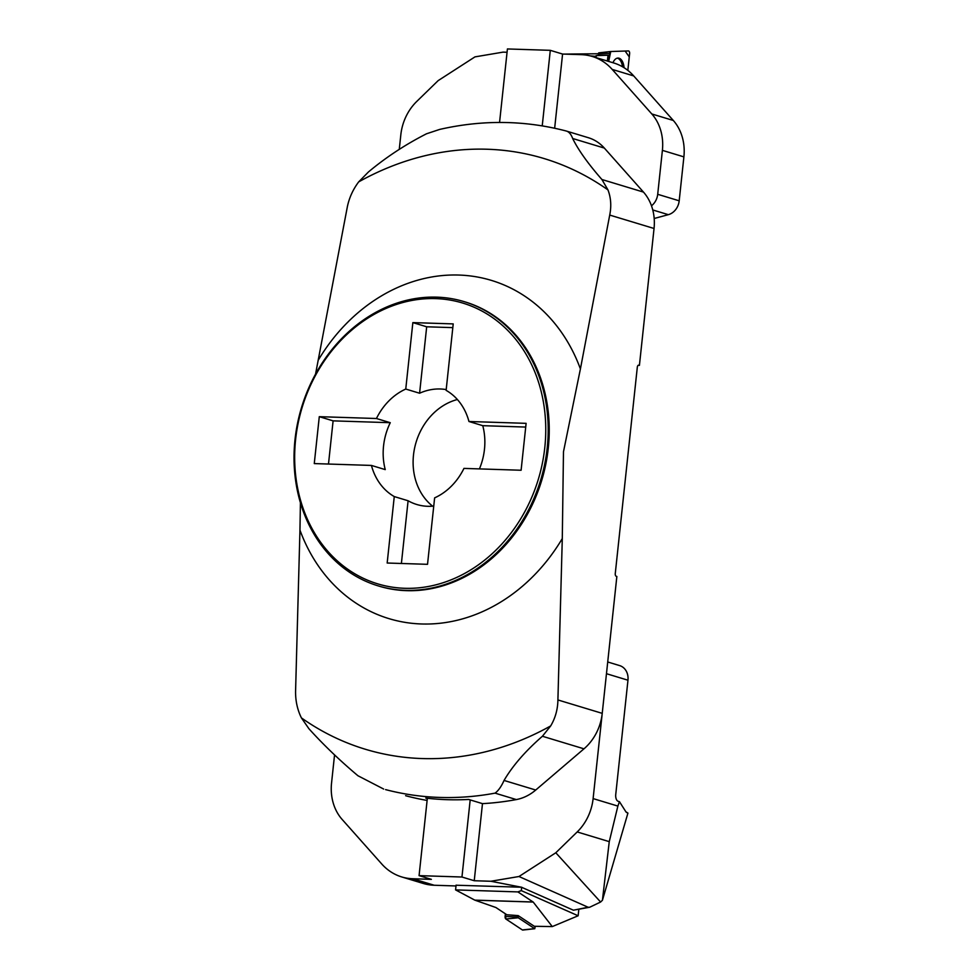 <?xml version="1.0" encoding="UTF-8"?>
<svg xmlns="http://www.w3.org/2000/svg" width="979" height="979" viewBox="0 0 979 979"><rect width="100%" height="100%" fill="white"/><g stroke="black" fill="none" stroke-linecap="round" stroke-linejoin="round"><path stroke-width="1.47" d="M525.723 427.064L482.769 425.681L468.953 421.496A59.413 49.99 -73.2 0 0 446.118 390.352L453.216 323.902L412.857 322.605L426.685 326.79L452.824 327.635M468.953 421.496L526.115 423.344L521.109 470.25L463.948 468.403A59.413 49.99 -73.2 0 1 434.627 497.87L427.529 564.32L387.17 563.023L394.268 496.573A59.413 49.99 -73.2 0 1 371.433 465.429L314.271 463.581L319.289 416.675L376.45 418.51L390.266 422.695A59.413 49.99 -73.2 0 0 385.249 469.614L371.433 465.429M446.204 389.593A59.413 49.99 -73.2 0 0 419.587 393.228L405.759 389.055A59.413 49.99 -73.2 0 0 376.45 418.51M405.759 389.055L412.857 322.605M404.719 588.293A146.703 123.452 -73.2 0 0 535.843 374.516A146.703 123.452 -73.2 0 0 320.023 367.566A146.703 123.452 -73.2 0 0 404.719 588.293M654.045 228.486L609.721 215.074C611.532 206.128 610.945 197.734 607.971 189.914A308.569 259.668 -73.2 0 0 358.681 181.886L368.422 171.986C385.959 157.313 405.33 144.574 426.526 133.78L439.706 129.412C482.549 119.646 524.695 120.172 566.156 130.99L588.318 137.696A47.518 39.98 106.8 0 1 604.337 148.074L643.472 192.092A47.518 39.98 106.8 0 1 654.045 228.486L639.422 365.375L638.797 365.191A2.374 1.248 91.8 0 0 638.626 365.167A2.374 1.248 91.8 0 0 637.317 367.162L615.265 573.572A2.374 1.248 91.8 0 0 616.244 576.288L616.856 576.472L602.232 713.361A47.518 39.98 106.8 0 1 583.973 748.825L535.733 790.029A47.518 39.98 106.8 0 1 516.325 799.574A341.5 287.373 106.8 0 1 482.476 803.637L468.66 799.451A341.5 287.373 106.8 0 1 425.779 798.069L427.309 798.534M427.113 800.43A341.5 287.373 106.8 0 1 406.848 796.037A47.518 39.98 106.8 0 1 405.624 795.694L406.848 796.037M638.137 365.338L639.422 365.375M516.325 799.574L495.056 793.137C498.323 790.775 501.321 786.541 504.05 780.447C512.604 765.823 525.405 751.089 542.415 736.257L550.688 725.916C555.338 718.072 557.749 709.42 557.908 699.948L602.232 713.361M609.721 215.074L580.412 368.924L563.476 451.796L562.289 538.56A176.709 148.698 106.8 0 1 421.545 623.978A176.709 148.698 106.8 0 1 299.953 530.104L295.572 691.492C295.487 700.964 297.42 709.763 301.397 717.876L308.923 728.731C323.315 744.676 339.64 760.34 357.922 775.735L383.682 789.062M299.953 530.104L300.418 502.79M315.544 374.125L347.386 206.618C349.27 197.672 353.027 189.424 358.681 181.886M562.289 538.56L557.908 699.948M607.971 189.914L601.914 179.512C588.098 163.738 578.344 150.068 572.654 138.492C571.051 134.05 568.787 131.529 565.825 130.917M405.453 590.337A148.478 124.945 106.8 0 1 378.102 585.858A148.478 124.945 106.8 0 1 297.506 423.491A148.478 124.945 106.8 0 1 436.781 297.151A148.478 124.945 106.8 0 1 464.132 301.63A148.478 124.945 106.8 0 1 544.728 463.997A148.478 124.945 106.8 0 1 405.453 590.337M479.429 468.904A59.413 49.99 -73.2 0 0 482.769 425.681M401.39 563.476L408.096 500.758A59.413 49.99 -73.2 0 0 416.809 504.503A59.413 49.99 -73.2 0 0 433.746 506.082M408.096 500.758L394.268 496.573M432.645 506.18A59.413 49.99 106.8 0 1 414.9 446.718A59.413 49.99 106.8 0 1 457.377 399.518M328.491 464.046L333.105 420.86L319.289 416.675M333.105 420.86L390.266 422.695M426.685 326.79L419.587 393.228M499.559 122.461L507.416 48.95L550.296 50.333L562.582 54.053L581.245 54.653A59.389 49.978 -73.2 0 1 592.185 56.439A59.389 49.978 -73.2 0 1 612.205 69.411L651.818 113.968L673.319 120.478L633.707 75.921L612.205 69.411M399.273 149.334L400.827 134.796A47.518 39.98 -73.2 0 1 416.748 101.449L438.139 80.633L474.962 56.88L503.059 52.132L507.061 52.266M592.185 56.439L613.686 62.95A59.389 49.978 106.8 0 1 633.707 75.921M673.319 120.478A47.518 39.98 106.8 0 1 683.893 156.873L679.193 200.805A14.844 12.494 106.8 0 1 668.339 214.67L652.773 209.959M654.192 218.488L668.339 214.67M683.893 156.873L662.391 150.362L657.704 194.295L679.193 200.805M562.582 54.053L554.652 128.237M651.488 205.798A14.844 12.494 -73.2 0 0 657.704 194.295M662.391 150.362A47.518 39.98 -73.2 0 0 651.818 113.968M550.296 50.333L542.231 125.863M590.166 55.889L595.33 56.317L596.284 55.607L608.008 55.216L598.23 54.848L598.707 52.866L610.651 51.532M627.833 70.366L629.619 53.661A2.362 1.248 91.8 0 0 628.432 50.932L610.749 51.52A2.362 1.248 91.8 0 0 610.7 51.52A2.362 1.248 91.8 0 0 609.501 53.502L608.657 61.432L610.761 51.52L625.14 51.043L629.264 56.917L627.833 70.366M624.076 67.71A12.066 6.363 91.8 0 0 622.779 62.215A12.066 6.363 91.8 0 0 617.908 58.067A12.066 6.363 91.8 0 0 612.94 62.729M598.34 53.759L564.259 54.102M608.008 55.216L607.384 61.041M596.284 55.607L596.076 57.614M595.33 56.317L595.318 56.317A2.374 1.248 91.8 0 0 595.318 56.317L595.208 57.357M617.198 58.177A11.944 6.302 -88.2 0 1 622.509 66.768M456.079 885.224L521.501 887.231L490.883 881.259L518.98 876.511L555.803 852.77L577.194 831.942A47.518 39.98 -73.2 0 0 593.115 798.595L617.871 806.084L619.45 801.679L625.911 811.824L627.931 813.096L626.291 812.325M627.931 813.096L602.428 900.252L600.604 902.026L589.701 907.239L588.073 907.239L518.98 876.511M490.883 881.259L474.24 880.733L461.953 877.013L419.073 875.63L431.36 879.35L412.697 878.738L434.186 885.249L456.006 885.958M482.476 803.637L474.24 880.733M607.714 661.975L619.646 665.598A14.844 12.494 106.8 0 1 627.967 680.209L606.466 673.699L593.115 798.595M521.501 887.231L573.4 910.201L588.073 907.239M589.701 907.239L573.4 910.201M434.186 885.249A59.389 49.978 106.8 0 1 423.258 883.462L401.757 876.951A59.389 49.978 -73.2 0 0 412.697 878.738M602.428 900.252L609.256 841.646L577.194 831.942M555.803 852.77L600.604 902.026M627.967 680.209L615.742 794.507A5.935 3.133 -88.2 0 0 618.19 801.299L619.45 801.679M401.757 876.951A59.389 49.978 -73.2 0 1 381.737 863.98L342.124 819.423A47.518 39.98 -73.2 0 1 331.551 783.029L334.549 754.931M617.871 806.084L609.256 841.646M419.073 875.63L427.346 798.252M470.189 799.916L461.953 877.013M456.092 885.126L455.578 889.899L474.754 900.117L495.925 907.533L506.841 914.765L518.197 915.61L518.246 917.764L534.693 928.667L535.329 926.318M534.815 928.704L522.823 930.05A2.362 1.248 -88.2 0 1 522.345 929.928L505.898 919.012A2.362 1.248 -88.2 0 1 505.127 916.417L505.409 913.823L505.898 919.024L522.345 929.928L534.693 928.667M518.197 915.61L534.289 926.281L552.278 926.587L533.212 902.063L517.867 891.906L521.305 890.621L521.672 887.207M552.278 926.587L578.148 915.769L578.822 909.442M578.148 915.769L521.305 890.621M474.754 900.117A2.374 1.248 -88.2 0 1 474.766 900.129L533.139 902.002M455.578 889.899L517.867 891.906M495.056 793.137A341.5 287.373 106.8 0 1 385.591 789.612M301.397 717.876A308.569 259.668 -73.2 0 0 550.688 725.916M318.089 360.468A176.709 148.698 106.8 0 1 458.833 275.05A176.709 148.698 106.8 0 1 580.412 368.924M378.102 585.858L379.154 586.176A148.478 124.945 -73.2 0 0 541.754 480.248A148.478 124.945 -73.2 0 0 465.172 301.948L464.132 301.63M604.337 148.074L572.654 138.492M601.914 179.512L643.472 192.092M504.05 780.447L535.733 790.029M583.973 748.825L542.415 736.257M609.501 53.502L598.389 53.392M518.246 917.764L505.898 919.012M505.127 916.417L518.038 917.078M474.937 900.178L533.212 902.063M598.707 52.866L610.7 51.52"/></g></svg>
